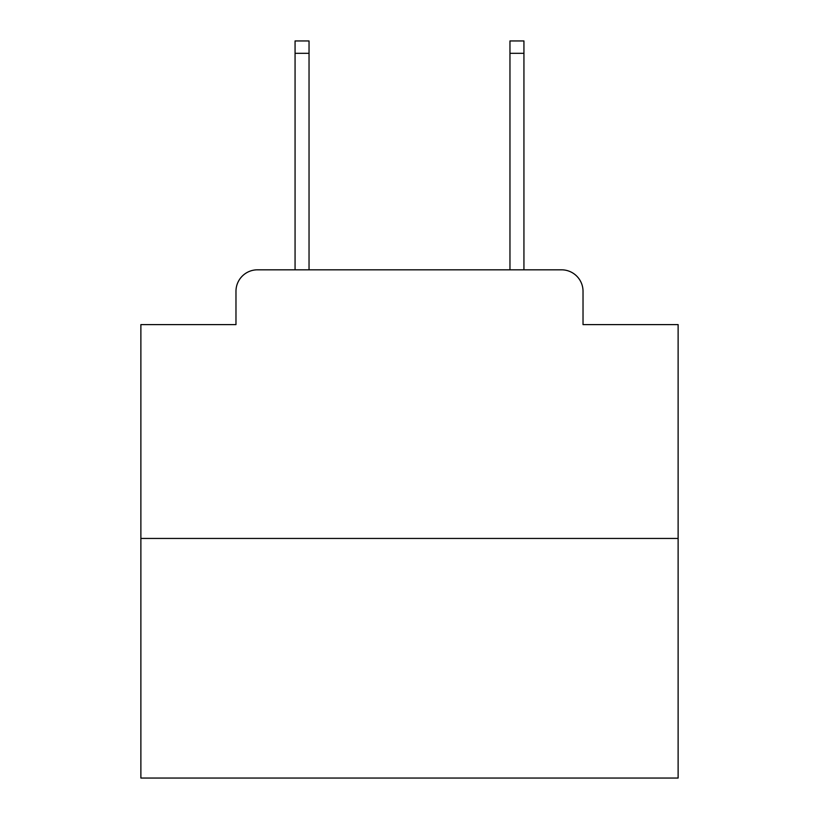 <?xml version="1.0" encoding="UTF-8"?>
<svg xmlns="http://www.w3.org/2000/svg" width="819" height="819" viewBox="0 0 819 819"><rect width="100%" height="100%" fill="white"/><g stroke="black" fill="none" stroke-linecap="round" stroke-linejoin="round"><path stroke-width="1.23" d="M235.974 291.308L235.974 324.611L235.974 291.308A21.489 21.489 0 0 1 257.463 269.82L295.065 269.82L295.065 40.95L309.039 40.95L309.039 269.82L325.686 269.82M678.122 538.441L140.878 538.441L140.878 778.05L678.122 778.05L678.122 324.611L583.026 324.611L583.026 291.308A21.489 21.489 0 0 0 561.537 269.82L257.463 269.82M140.878 538.441L140.878 324.611L235.974 324.611M493.314 269.82L509.961 269.82L509.961 40.95L523.935 40.95L523.935 269.82L561.537 269.82M583.026 324.611L583.026 291.308M295.065 53.307L309.039 53.307M523.935 53.307L509.961 53.307"/></g></svg>
